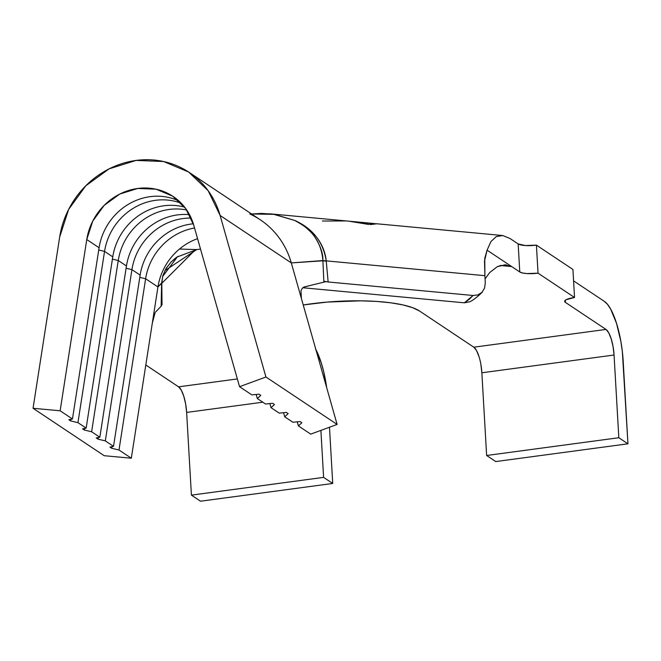 <?xml version="1.0" encoding="UTF-8"?>
<svg xmlns="http://www.w3.org/2000/svg" width="661" height="661" viewBox="0 0 661 661"><rect width="100%" height="100%" fill="white"/><g stroke="black" fill="none" stroke-linecap="round" stroke-linejoin="round"><path stroke-width="0.99" d="M375.101 223.666L368.945 224.228L350.033 221.286L368.945 224.228L374.969 223.641M178.891 200.969A57.846 53.524 -56.3 0 0 99.084 247.743L72.462 418.991L99.084 247.743L86.765 239.53L60.143 410.778L72.462 418.991L68.868 419.71L70.694 420.925L68.868 419.71L72.462 418.991L60.143 410.778L33.05 408.275L104.223 455.71L131.316 458.213L118.997 450.009L111.75 448.29L109.924 447.076L113.518 446.357L105.314 440.887L98.068 439.168L96.242 437.954L99.836 437.235L91.623 431.765L84.377 430.047L82.559 428.832L86.153 428.113L77.94 422.643L70.694 420.925L70.95 419.297L70.694 420.925L77.94 422.643L86.153 428.113L112.767 256.865L104.554 251.387L77.94 422.643L104.554 251.387A57.846 53.524 123.7 0 1 181.288 203.299A57.846 53.524 -56.3 0 0 104.554 251.387L98.729 250.007L104.554 251.387L112.767 256.865L86.153 428.113L82.559 428.832L84.377 430.047L84.633 428.419L84.377 430.047L91.623 431.765L99.836 437.235L126.458 265.986L118.245 260.508L91.623 431.765L118.245 260.508A57.846 53.524 123.7 0 1 186.708 210A57.846 53.524 -56.3 0 0 118.245 260.508L112.42 259.129L118.245 260.508L126.458 265.986L99.836 437.235L96.242 437.954L98.068 439.168L98.324 437.541L98.068 439.168L105.314 440.887L113.518 446.357L140.14 275.108L131.927 269.63L105.314 440.887L131.927 269.63A57.846 53.524 123.7 0 1 191.194 218.097A57.846 53.524 -56.3 0 0 131.927 269.63L126.102 268.25L131.927 269.63L140.14 275.108L113.518 446.357L109.924 447.076L111.75 448.29L112.006 446.662L111.75 448.29L118.997 450.009L131.316 458.213L157.938 286.965L145.618 278.752L118.997 450.009L145.618 278.752A57.846 53.524 123.7 0 1 194.541 228.004A57.846 53.524 -56.3 0 0 145.618 278.752L139.793 277.372L145.618 278.752L157.938 286.965L152.303 323.188L155.095 312.711M178.908 200.977A57.846 53.524 123.7 0 0 99.084 247.743L86.765 239.53A57.846 53.524 123.7 0 1 173.033 196.4A57.846 53.524 123.7 0 1 193.739 225.161L185.758 208.645L172.711 196.185L156.07 189.195L137.719 188.459L119.74 194.07L104.157 205.389L92.73 221.138L86.765 239.53L60.143 410.778L33.05 408.275L59.672 237.026A86.773 80.295 123.7 0 1 189.079 172.331A86.773 80.295 123.7 0 1 220.13 215.478L291.303 262.913L322.89 260.558A14.459 3.148 174.6 0 0 326.228 260.88L326.228 260.88A14.459 3.148 -5.4 0 1 322.89 260.558C321.428 242.413 312.075 229.045 294.823 220.468C312.818 228.615 323.295 242.091 326.228 260.88L484.893 275.678L485.298 282.685L484.563 288.113L481.91 292.393L477.853 294.938L473.036 295.484L328.137 281.974L323.84 281.239L322.89 260.558C323.212 253.65 320.387 245.586 314.413 236.374C313.281 234.448 310.331 231.408 305.572 227.235C299.764 223.088 296.186 220.832 294.823 220.468L306.266 227.177L315.892 236.299C321.857 243.702 325.303 251.899 326.228 260.88L484.893 275.678L485.298 282.685L484.563 288.113L481.91 292.393L477.853 294.938L473.036 295.484L469.459 299.16L464.361 302.812L302.796 287.75L464.361 302.812L470.103 301.722L464.361 302.812L473.036 295.484L328.137 281.974L326.253 261.153L328.137 281.974L323.84 281.239L322.899 260.806L291.303 262.913L337.11 424.436L310.72 434.128L298.4 425.915L297.243 421.825L298.4 425.915L310.72 434.128L337.11 424.436L265.937 377.001L239.546 386.685L193.739 225.161L239.546 386.685L251.866 394.898L239.546 386.685L265.937 377.001L337.11 424.436L291.303 262.913A86.773 80.295 -56.3 0 0 260.252 219.766L189.079 172.331M184.642 207.166A57.846 53.524 -56.3 0 0 112.767 256.865A57.846 53.524 123.7 0 1 184.642 207.166M189.525 214.668A57.846 53.524 -56.3 0 0 126.458 265.986A57.846 53.524 123.7 0 1 189.525 214.668M257.336 398.55L256.179 394.46L257.336 398.55L265.548 404.02L257.336 398.55L260.789 395.394L257.336 398.55M193.326 223.79A57.846 53.524 -56.3 0 0 140.14 275.108A57.846 53.524 123.7 0 1 193.326 223.79M271.027 407.672L269.87 403.582L271.027 407.672L279.239 413.142L271.027 407.672L274.48 404.515L271.027 407.672M177.107 256.997L196.722 249.585L164.87 270.655L196.722 249.585L179.47 249.04A57.846 53.524 -56.3 0 1 197.565 238.654A57.846 53.524 -56.3 0 0 179.47 249.04A57.846 53.524 -56.3 0 0 157.938 286.965L161.598 283.379L161.144 306.217L162.028 304.605M284.709 416.794L283.552 412.704L284.709 416.794L292.922 422.263L284.709 416.794L288.163 413.637L284.709 416.794M326.253 261.178L322.899 260.781L326.253 261.178M195.334 249.792L161.788 283.329L161.796 283.941L161.788 283.329A43.386 4.487 180 0 0 161.614 282.925L157.938 286.965A57.846 53.524 -56.3 0 1 179.47 249.04L196.722 249.585L200.523 249.081L196.722 249.585M177.445 256.765L162.606 276.546M501.162 265.334L497.32 266.672L489.735 272.522L485.083 278.925L489.735 272.522L497.32 266.672L504.921 264.863L511.672 266.565L487.083 250.172L490.925 241.571L496.287 236.58L502.814 235.539L510.052 238.53L518.158 243.934L519.777 271.968L511.672 266.565L500.443 265.515L511.672 266.565L519.777 271.968L522.562 272.993L527.015 273.58L538.037 273.167L574.533 297.491L566.188 299.689L564.692 301.069L565.395 302.374L606.005 329.434L473.805 347.19L419.512 311.009L412.654 307.687L402.921 304.911L390.692 302.796L376.448 301.416L360.716 300.829L327.278 302.069L303.234 304.977A86.046 20.59 -3.3 0 1 419.512 311.009L473.805 347.19L476.515 350.537L478.994 356.576M237.349 378.943L178.577 386.834L145.808 364.988L178.577 386.834L181.296 390.18L183.775 396.22L185.65 404.028L186.633 412.423L191.409 495.13L200.531 501.212L332.731 483.464L329.484 427.237L332.731 483.464L323.601 477.374L320.899 430.385L323.601 477.374L332.731 483.464L200.531 501.212L191.409 495.13L323.601 477.374L191.409 495.13L186.633 412.423A21.689 6.379 82.4 0 0 178.577 386.834L237.349 378.943M480.869 364.385L481.861 372.779L486.628 455.487L495.75 461.568L627.95 443.812L623.183 361.104A50.616 14.881 -97.6 0 0 604.385 301.399L573.574 280.867L604.385 301.399L607.558 304.424L610.714 309.208L616.506 323.295L620.886 341.522L622.323 351.33L627.95 443.812L618.828 437.731L614.061 355.023L613.069 346.628L611.194 338.82L608.715 332.78L606.005 329.434L565.395 302.374L565.279 300.284L565.395 302.374A14.459 3.462 -3.3 0 1 564.659 301.366A14.459 3.462 -3.3 0 1 574.533 297.491L538.037 273.167L536.418 245.132L572.922 269.457L574.533 297.491L572.922 269.457L536.418 245.132L538.037 273.167A14.459 3.462 -3.3 0 1 519.777 271.968L518.158 243.934L525.396 245.545L536.418 245.132A14.459 3.462 176.7 0 1 518.158 243.934L510.052 238.53L502.814 235.539L496.287 236.58L490.925 241.571L487.083 250.172L484.513 261.037L484.893 275.678L484.761 258.327L487.083 250.172L511.672 266.565M315.487 348.851L321.279 362.939L323.7 371.697L326.683 387.66A50.616 14.881 -97.6 0 0 315.875 349.57M325.534 281.735L323.84 281.239L325.534 281.735L304.539 286.874L325.534 281.735M470.929 301.234L470.756 301.35C476.581 297.987 482.918 291.716 482.414 291.848L481.91 292.393M161.614 282.925L162.912 275.48L166.184 268.267L171.331 261.748L178.181 256.286M504.921 264.863L506.392 264.904M376.753 223.798L370.416 224.6L375.927 223.699L502.814 235.539M251.577 213.99L261.574 213.42L273.34 214.214L294.823 220.468L274.414 214.362L251.742 213.974M348.719 221.162L368.541 224.426L349.008 221.187L269.721 213.792M161.144 306.217L155.575 312.025L161.144 306.217L161.598 283.379M249.792 213.957A86.773 80.295 123.7 0 1 291.303 262.913L220.13 215.478L265.937 377.001L220.13 215.478L208.157 190.699L188.592 172.009L163.631 161.524L136.108 160.425L109.131 168.844L85.756 185.815L68.62 209.438L59.672 237.026L33.05 408.275L104.223 455.71L131.316 458.213L152.319 323.105M251.866 394.898L258.972 394.179L260.789 395.394L258.972 394.179L251.866 394.898M265.548 404.02L272.654 403.301L274.48 404.515L272.654 403.301L265.548 404.02M279.239 413.142L286.345 412.423L288.163 413.637L286.345 412.423L279.239 413.142M292.922 422.263L300.028 421.544L301.854 422.759L298.4 425.915L301.854 422.759L300.028 421.544L292.922 422.263M301.399 298.508L300.995 290.691L302.366 288.155L304.11 287.006M346.133 220.948L322.419 221.03M618.828 437.731L614.061 355.023L481.861 372.779L486.628 455.487L618.828 437.731L486.628 455.487L495.75 461.568L627.95 443.812L618.828 437.731M262.814 402.194L186.633 412.423L262.814 402.194M481.861 372.779A21.689 6.379 82.4 0 0 473.805 347.19L606.005 329.434A21.689 6.379 -97.6 0 1 614.061 355.023L481.861 372.779M374.019 223.517L351.024 221.377M162.036 304.481L161.796 283.941M174.421 258.98L170.968 262.128L165.903 268.738L162.746 276.199L161.788 283.329L162.713 276.339L165.928 268.705L170.984 262.103L176.115 257.683M234.217 202.423L238.803 205.472M177.503 256.732L175.975 257.79M175.909 257.84L175.066 258.468M310.629 285.387L303.622 287.213"/></g></svg>

